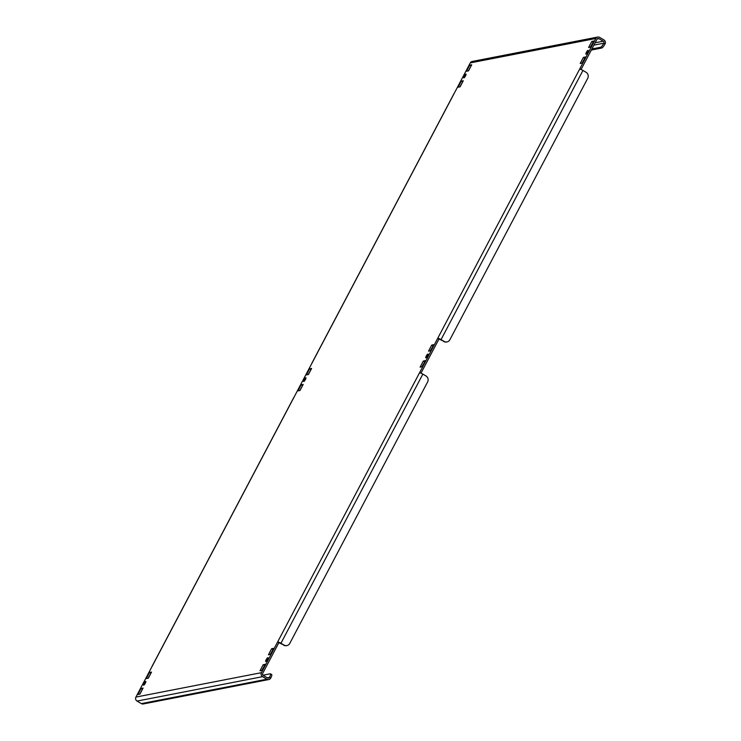 <?xml version="1.0" encoding="UTF-8"?>
<svg xmlns="http://www.w3.org/2000/svg" width="741" height="741" viewBox="0 0 741 741"><rect width="100%" height="100%" fill="white"/><g stroke="black" fill="none" stroke-linecap="round" stroke-linejoin="round"><path stroke-width="1.11" d="M427.557 355.782A2.204 0.5 -59.6 0 0 428.039 354.003A2.204 0.5 -59.6 0 0 426.279 356.032A2.204 0.5 -59.6 0 0 425.806 357.81A2.204 0.5 -59.6 0 0 427.557 355.782M587.659 52.12A2.204 0.5 -59.6 0 0 588.141 50.342A2.204 0.5 -59.6 0 0 586.39 52.37A2.204 0.5 -59.6 0 0 585.909 54.149A2.204 0.5 -59.6 0 0 587.659 52.12M267.455 659.444A2.204 0.5 -59.6 0 0 267.936 657.665A2.204 0.5 -59.6 0 0 266.176 659.694A2.204 0.5 -59.6 0 0 265.704 661.472A2.204 0.5 -59.6 0 0 267.455 659.444M465.533 75.869A2.204 0.5 -59.6 0 0 466.015 74.091A2.204 0.5 -59.6 0 0 464.264 76.119A2.204 0.5 -59.6 0 0 463.783 77.898A2.204 0.5 -59.6 0 0 465.533 75.869M145.329 683.193A2.204 0.5 -59.6 0 0 145.81 681.414A2.204 0.5 -59.6 0 0 144.06 683.443A2.204 0.5 -59.6 0 0 143.578 685.221A2.204 0.5 -59.6 0 0 145.329 683.193M305.431 379.531A2.204 0.5 -59.6 0 0 305.913 377.753A2.204 0.5 -59.6 0 0 304.162 379.781A2.204 0.5 -59.6 0 0 303.68 381.559A2.204 0.5 -59.6 0 0 305.431 379.531M591.892 48.971L600.553 47.285A4.418 0.991 -59.6 0 0 603.85 43.2A1.473 1.408 79 0 0 603.285 41.2L598.95 38.662A1.473 1.408 79 0 0 597.042 39.217L581.055 69.524M593.921 45.127L603.85 43.2L605.082 43.923A2.945 2.816 79 0 0 603.952 39.921L599.626 37.383A2.945 2.816 79 0 0 595.801 38.495L470.276 62.902L312.202 362.729A2.945 0.556 -152.2 0 0 312.072 362.803A2.945 0.556 -152.2 0 0 312.081 362.951M135.918 697.077L261.434 672.661A2.945 2.816 79 0 0 262.564 676.672L266.899 679.21A2.945 2.816 79 0 0 268.807 679.543L143.282 703.95A2.945 2.816 -101 0 1 141.374 703.617L137.048 701.079A2.945 2.816 -101 0 1 135.918 697.077L152.1 666.391A2.945 0.556 -152.2 0 0 151.97 666.465A2.945 0.556 -152.2 0 0 151.979 666.613M261.434 672.661L277.616 641.984L278.857 642.706L262.675 673.393A1.473 1.408 79 0 0 263.24 675.394L267.575 677.932A1.473 1.408 79 0 0 269.483 677.376A4.418 0.991 -59.6 0 0 270.437 673.81A4.418 0.991 -59.6 0 0 270.233 673.791L262.981 675.199M590.429 47.137L593.282 42.098M582.009 63.115L584.853 58.076M430.326 350.799L433.179 345.76M421.898 366.786L424.75 361.747M308.21 374.548L311.053 369.509M299.781 390.526L302.624 385.487M270.224 654.46L273.077 649.422M148.098 678.21L150.951 673.171M139.679 694.187L142.522 689.149M459.883 86.864L462.727 81.825M468.312 70.886L471.156 65.847M261.795 670.448L264.648 665.409M420.953 373.186L438.959 339.045L444.137 341.416A4.418 4.224 79 0 0 449.87 339.749L587.733 78.287A4.418 4.224 79 0 0 586.038 72.275L582.945 70.46A2.945 0.556 -152.2 0 0 579.619 69.172L595.801 38.495M591.827 41.413L588.623 47.489L590.642 47.1L593.847 41.024L591.827 41.413L593.069 42.135M583.399 57.4L580.203 63.467L582.222 63.078L585.418 57.001L583.399 57.4L584.64 58.122M430.54 350.762L433.744 344.685L431.725 345.074L428.52 351.151L430.54 350.762M422.111 366.739L425.315 360.663L423.296 361.062L420.101 367.128L422.111 366.739M308.423 374.501L311.618 368.434L309.599 368.823L306.404 374.9L308.423 374.501M299.994 390.488L303.189 384.412L301.179 384.811L297.975 390.877L299.994 390.488M270.437 654.423L273.642 648.347L271.623 648.736L268.418 654.812L270.437 654.423M148.311 678.172L151.516 672.096L149.497 672.485L146.301 678.561L148.311 678.172M139.892 694.15L143.087 688.074L141.077 688.472L137.872 694.539L139.892 694.15M460.096 86.827L463.301 80.75L461.282 81.149L458.077 87.216L460.096 86.827M468.525 70.84L471.721 64.773L469.701 65.162L466.506 71.238L468.525 70.84M262.008 670.401L265.213 664.325L263.194 664.723L259.998 670.79L262.008 670.401M293.881 397.472A2.945 0.556 27.8 0 1 293.871 397.324A2.945 0.556 27.8 0 1 294.001 397.25L312.202 362.729M419.517 372.834L277.616 641.984A2.945 0.556 27.8 0 1 280.941 643.262L284.035 645.078A4.418 4.224 79 0 0 289.768 643.41L427.631 381.948A4.418 4.224 79 0 0 425.936 375.937L422.842 374.122A2.945 0.556 -152.2 0 0 419.517 372.834L437.718 338.313A2.945 0.556 27.8 0 1 441.043 339.6L444.137 341.416M278.857 642.706L284.035 645.078M286.684 645.615A4.418 4.224 -101 0 1 283.608 645.161M446.795 341.944A4.418 4.224 -101 0 1 443.711 341.499M579.619 69.172L437.718 338.313L438.959 339.045M470.276 62.902A2.945 2.816 -101 0 1 472.193 61.457L597.718 37.05M268.807 679.543A2.945 2.816 79 0 0 270.724 678.098A4.418 0.991 120.4 0 0 271.678 674.542L270.437 673.81M605.082 43.923A4.418 0.991 120.4 0 1 601.785 48.008L600.553 47.285M591.327 50.045L601.785 48.008M264.435 665.446L263.194 664.723M470.943 65.884L469.701 65.162M462.514 81.871L461.282 81.149M142.309 689.195L141.077 688.472M150.738 673.208L149.497 672.485M272.864 649.468L271.623 648.736M302.411 385.533L301.179 384.811M310.84 369.546L309.599 368.823M424.537 361.784L423.296 361.062M432.966 345.797L431.725 345.074M603.285 41.2L595.162 42.774M597.172 39.004L598.95 38.662M141.374 703.617L266.899 679.21M262.564 676.672L137.048 701.079M294.001 397.25L152.1 666.391M280.941 643.262L422.842 374.122M441.043 339.6L582.945 70.46M267.334 677.793L269.483 677.376L270.724 678.098M312.072 362.803L453.974 93.662M151.97 666.465L293.871 397.324"/></g></svg>
